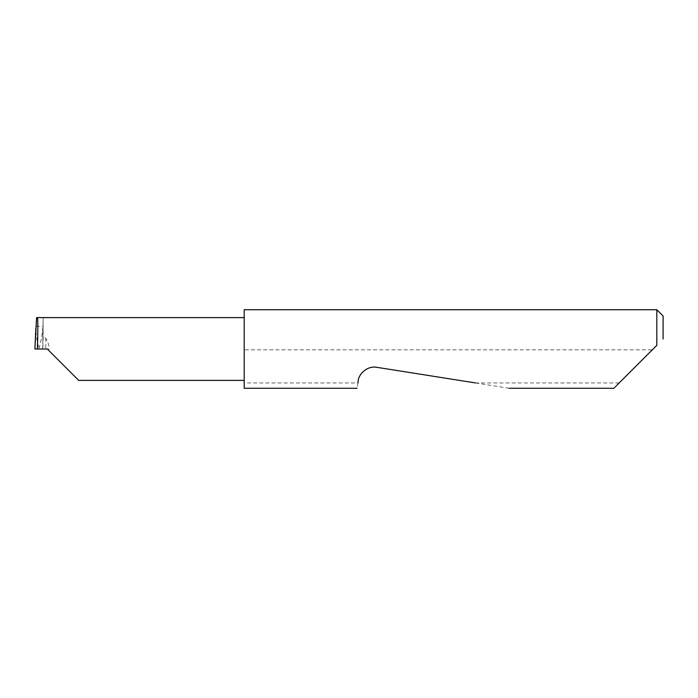 <?xml version="1.0" encoding="UTF-8"?>
<svg xmlns="http://www.w3.org/2000/svg" width="698" height="698" viewBox="0 0 698 698"><rect width="100%" height="100%" fill="white"/><g stroke="black" fill="none" stroke-linecap="round" stroke-linejoin="round"><path stroke-width="0.52" stroke-dasharray="3.49 2.62" d="M43.128 324.605L43.128 339.865C43.494 337.797 44.393 337.265 45.824 338.277C47.996 341.741 49.087 345.318 49.096 349L42.683 349L43.128 317.607L36.575 317.607M244.195 309.729L244.195 380.393L244.195 349L244.195 349.838L652.316 349.838L613.882 388.271M509.156 388.271L376.911 367.331C369.041 365.342 358.763 372.811 358.222 380.907L357.891 382.958L244.195 382.958L244.195 388.271M357.891 382.958L357.053 388.271M619.196 382.958L475.582 382.958M656.818 309.729L656.818 345.336M35.964 326.298L42.7 326.298M34.9 349L38.914 349L38.922 348.485C36.977 341.06 35.956 334.211 35.86 327.929M38.922 348.485C41.13 341.095 42.404 334.211 42.744 327.833L42.971 349L38.914 349M43.128 339.865L43.128 317.607M653.154 349L652.316 349.838M244.195 382.958L244.195 349.838M663.1 339.054L663.1 316.011M244.195 349L244.195 317.607L244.195 349M49.096 349L47.316 349M45.824 338.277L45.824 349"/><path stroke-width="1.05" d="M47.316 349L78.708 380.393L47.316 349L78.708 380.393L47.316 349L37.378 349C37.971 333.469 37.971 316.203 37.378 317.607L36.575 317.607L34.9 349L37.378 349M619.196 382.958C612.233 389.92 612.207 389.946 619.109 383.036L656.818 345.336L656.818 309.729L244.195 309.729L244.195 388.271L357.053 388.271M357.891 382.958L358.222 380.907C358.231 375.341 366.337 365.359 376.911 367.331L475.582 382.958M656.818 345.336L653.154 349M34.9 349L35.86 327.929M656.818 309.729L663.1 316.011L663.1 339.054M244.195 317.607L37.378 317.607M78.708 380.393L244.195 380.393M613.882 388.271L509.156 388.271"/></g></svg>
